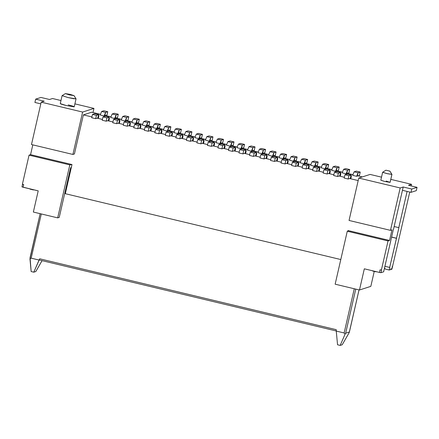 <?xml version="1.0" encoding="UTF-8"?>
<svg xmlns="http://www.w3.org/2000/svg" width="439" height="439" viewBox="0 0 439 439"><rect width="100%" height="100%" fill="white"/><g stroke="black" fill="none" stroke-linecap="round" stroke-linejoin="round"><path stroke-width="0.66" d="M364.326 268.811L359.475 290.003L370.823 286.365L374.242 271.417L370.823 286.365L359.475 290.003L335.149 284.187L347.282 231.205L348.796 230.722L348.138 230.563L389.558 240.462L391.989 229.866L390.474 230.354L349.049 220.449L358.762 178.064L370.104 174.426L381.524 177.153L370.104 174.426L358.762 178.064L349.049 220.449L390.474 230.354L400.181 187.963L358.762 178.064L400.181 187.963L403.205 186.998L411.755 189.039L417.05 187.338L408.5 185.296L411.53 184.325L411.162 185.933L411.53 184.325L390.803 179.37L411.53 184.325L408.5 185.296L417.05 187.338L416.293 190.652L410.997 192.348L402.448 190.306L410.997 192.348L411.755 189.039L403.205 186.998L402.448 190.306L403.205 186.998L400.181 187.963L390.474 230.354L391.989 229.866L389.558 240.462L348.796 230.722L347.282 231.205L335.149 284.187L359.475 290.003L364.326 268.811L379.45 272.427L364.326 268.811M390.798 268.783L391.923 269.156L389.228 270.023L385.283 269.08L384.646 268.042L385.283 269.08L389.228 270.023L389.832 267.389L389.228 270.023L391.928 269.134M383.648 271.812L380.953 272.679L379.45 272.427L380.053 269.787L381.37 270.106L388.049 240.951L347.282 231.205L388.049 240.951L389.558 240.462L388.049 240.951L381.37 270.106L380.053 269.787L379.45 272.427L380.953 272.679L381.557 270.045L380.953 272.679L383.648 271.812L384.251 269.178L383.648 271.812M349.016 332.927L342.211 344.758L340.181 345.405L337.547 344.78L336.258 331.083L337.547 344.78L340.181 345.405L345.059 334.194L340.181 345.405L342.211 344.758L349.016 332.927L349.384 332.021L345.652 333.223L345.059 334.194L344.143 332.965L354.268 288.758L344.143 332.965L345.059 334.2L345.652 333.223L355.749 289.114L345.652 333.223L349.384 332.021L359.031 289.899L349.252 332.405M336.258 331.083L336.23 329.678L39.702 258.801L39.066 260.047L31.18 258.159L41.304 213.952L31.18 258.159L29.962 258.884L31.18 258.159L39.066 260.047L33.787 272.175L39.702 258.801L39.258 259.987L39.702 258.801L336.23 329.678L336.258 331.083L344.143 332.965L336.258 331.083M22.817 184.375L23.695 184.61L22.378 184.298L29.056 155.143L30.565 154.66L29.056 155.143L69.817 164.888L29.056 155.143L22.378 184.298L23.695 184.61L23.091 187.244L38.209 190.861L33.359 212.053L57.685 217.87L69.817 164.888L71.332 164.4L30.565 154.66L32.81 144.865L30.565 154.66L71.991 164.559L69.817 164.888L57.685 217.87L59.243 217.371L70.624 167.698L71.321 167.473L70.624 167.698L59.243 217.371L57.685 217.87L33.359 212.053L38.209 190.861L21.95 186.882L23.091 187.244L23.695 184.61L22.565 184.237L21.961 186.871L22.554 184.248M30.055 257.786L31.158 271.543L33.787 272.175L35.822 271.522L42.073 260.656L35.822 271.522L33.787 272.175L31.158 271.543L29.962 258.884L40.152 213.678L30.028 257.841M39.258 259.987L336.444 331.022L39.258 259.987M93.957 108.417L82.614 112.06L72.901 154.446L74.416 153.963L83.366 114.886L91.685 112.214L100.394 114.299L91.685 112.214L83.366 114.886L74.416 153.963L72.901 154.446L31.482 144.546L72.901 154.446L82.614 112.06L41.189 102.161L31.482 144.546L41.189 102.161L82.614 112.06L93.957 108.417L93.019 112.532L93.957 108.417L74.893 103.862L93.957 108.417M386.133 181.06L390.123 182.339L391.945 174.393L386.633 173.537L382.643 172.264L380.822 180.209L384.811 181.488L390.073 182.372L391.895 174.426L390.073 182.372L384.811 181.488L380.871 180.171M385.914 170.211L382.665 172.236L387.374 173.712L391.895 174.426L389.87 171.15L391.945 174.393M389.87 171.15L385.925 170.206L389.887 171.122L391.934 174.36M62.091 95.664L60.269 103.615L66.251 105.53L74.218 106.809L76.04 98.863L68.072 97.584L62.108 95.642M65.356 93.617L73.982 95.576L65.356 93.617M62.162 95.614L68.012 97.568L73.736 98.737L76.029 98.813L73.982 95.576M65.4 93.595L69.06 94.813L73.944 95.636L70.289 94.418L65.4 93.595M71.277 167.852L70.624 167.698L71.277 167.852M71.991 164.559L65.318 193.698L340.79 259.542L65.318 193.698L71.991 164.559M348.045 230.958L348.138 230.563L348.045 230.958M358.186 180.572L349.653 178.536L358.186 180.572M344.379 177.274L339.133 176.017L344.379 177.274M333.859 174.76L328.613 173.504L333.859 174.76M323.34 172.242L318.094 170.99L323.34 172.242M312.82 169.728L307.574 168.477L312.82 169.728M302.295 167.215L297.049 165.964L302.295 167.215M291.776 164.702L286.53 163.445L291.776 164.702M281.256 162.189L276.01 160.932L281.256 162.189M270.737 159.67L265.491 158.419L270.737 159.67M260.217 157.157L254.971 155.905L260.217 157.157M249.698 154.643L244.452 153.387L249.698 154.643M239.178 152.13L233.932 150.873L239.178 152.13M228.659 149.611L223.413 148.36L228.659 149.611M218.139 147.098L212.893 145.847L218.139 147.098M207.62 144.585L202.374 143.333L207.62 144.585M197.1 142.071L191.854 140.815L197.1 142.071M186.58 139.558L181.334 138.301L186.58 139.558M176.061 137.039L170.815 135.788L176.061 137.039M165.541 134.526L160.295 133.275L165.541 134.526M155.022 132.013L149.776 130.756L155.022 132.013M144.497 129.5L139.251 128.243L144.497 129.5M133.977 126.986L128.731 125.73L133.977 126.986M123.458 124.467L118.212 123.216L123.458 124.467M112.938 121.954L107.692 120.703L112.938 121.954M102.419 119.441L97.173 118.184L102.419 119.441M91.899 116.928L83.366 114.886L91.899 116.928M105.497 115.517L110.913 116.812L105.497 115.517L104.131 115.951L100.185 115.013L104.131 115.951L107.006 115.029L105.497 115.517M116.017 118.031L121.433 119.326L116.017 118.031L114.65 118.47L110.705 117.526L114.65 118.47L117.526 117.548L116.017 118.031M126.536 120.544L131.958 121.839L126.536 120.544L125.17 120.983L121.224 120.039L125.17 120.983L128.045 120.061L126.536 120.544M137.056 123.057L142.477 124.358L137.056 123.057L135.689 123.496L131.744 122.552L135.689 123.496L138.565 122.574L137.056 123.057M147.575 125.576L152.997 126.871L147.575 125.576L146.209 126.009L142.269 125.071L146.209 126.009L149.09 125.088L147.575 125.576M158.095 128.089L163.517 129.384L158.095 128.089L156.728 128.528L152.788 127.584L156.734 128.528L159.609 127.601L158.095 128.089M168.614 130.602L174.036 131.898L168.614 130.602L167.254 131.041L163.308 130.098L167.254 131.041L170.129 130.12L168.614 130.602M179.134 133.116L184.556 134.411L179.134 133.116L177.773 133.555L173.828 132.611L177.773 133.555L180.648 132.633L179.134 133.116M189.653 135.635L195.075 136.93L189.653 135.635L188.293 136.068L184.347 135.124L188.293 136.068L191.168 135.146L189.653 135.635M200.173 138.148L205.595 139.443L200.173 138.148L198.812 138.581L194.867 137.643L198.812 138.581L201.688 137.659L200.173 138.148M210.693 140.661L216.114 141.956L210.693 140.661L209.332 141.1L205.386 140.156L209.332 141.1L212.207 140.178L210.693 140.661M221.212 143.174L226.634 144.469L221.212 143.174L219.851 143.613L215.906 142.67L219.851 143.613L222.727 142.691L221.212 143.174M231.732 145.688L237.153 146.988L231.732 145.688L230.371 146.127L226.425 145.183L230.371 146.127L233.246 145.205L231.732 145.688M242.251 148.206L247.673 149.501L242.251 148.206L240.89 148.64L236.945 147.702L240.89 148.64L243.766 147.718L242.251 148.206M252.776 150.72L258.192 152.015L252.776 150.72L251.41 151.159L247.464 150.215L251.41 151.159L254.285 150.231L252.776 150.72M263.296 153.233L268.712 154.528L263.296 153.233L261.929 153.672L257.984 152.728L261.929 153.672L264.805 152.75L263.296 153.233M273.815 155.746L279.231 157.041L273.815 155.746L272.449 156.185L268.503 155.241L272.449 156.185L275.324 155.263L273.815 155.746M284.335 158.265L289.756 159.56L284.335 158.265L282.968 158.698L279.023 157.755L282.968 158.698L285.844 157.777L284.335 158.265M294.854 160.778L300.276 162.073L294.854 160.778L293.488 161.212L289.542 160.273L293.488 161.212L296.363 160.29L294.854 160.778M305.374 163.292L310.796 164.587L305.374 163.292L304.007 163.731L300.067 162.787L304.007 163.731L306.888 162.803L305.374 163.292M315.893 165.805L321.315 167.1L315.893 165.805L314.527 166.244L310.587 165.3L314.527 166.244L317.408 165.322L315.893 165.805M326.413 168.318L331.835 169.619L326.413 168.318L325.052 168.757L321.107 167.813L325.052 168.757L327.928 167.835L326.413 168.318M336.932 170.837L342.354 172.132L336.932 170.837L335.572 171.27L331.626 170.327L335.572 171.27L338.447 170.348L336.932 170.837M347.452 173.35L352.874 174.645L347.452 173.35L346.091 173.789L342.146 172.845L346.091 173.789L348.967 172.862L347.452 173.35M357.972 175.863L362.356 176.912L357.972 175.863L356.611 176.302L352.665 175.359L356.611 176.302L359.486 175.381L357.972 175.863M391.939 269.151L392.543 266.511L391.923 269.156L392.274 266.391M409.757 192.052L392.526 266.522L409.757 192.052M391.61 237.06L396.51 238.234L398.936 227.638L394.145 226.568L398.936 227.638L389.689 267.433L385.041 266.325L389.689 267.433L396.51 238.234L391.61 237.06M393.36 229.427L390.929 240.023L393.36 229.427M52.537 98.517L60.977 100.536L52.537 98.517L49.508 99.488L40.964 97.447L35.669 99.143L44.218 101.189L41.189 102.161L44.218 101.189L35.669 99.143L34.911 102.457L40.8 103.862L34.911 102.457L35.669 99.143L40.964 97.447L49.508 99.488L52.537 98.517M98.539 117.751L95.664 118.673L91.718 117.729L92.475 114.42L94.648 113.717L98.649 114.661L94.703 113.717L92.475 114.42L91.718 117.729L95.664 118.673L98.539 117.751C98.879 115.693 98.901 114.661 98.594 114.661C98.896 114.612 98.879 115.638 98.539 117.751M109.059 120.264L106.183 121.186L102.238 120.242L102.995 116.933L105.168 116.236L109.168 117.175L105.223 116.231L102.995 116.933L102.238 120.242L106.183 121.186L109.059 120.264C109.399 118.206 109.421 117.18 109.113 117.175C109.415 117.125 109.399 118.151 109.059 120.264M119.578 122.777L116.703 123.699L112.757 122.755L113.514 119.446L115.687 118.749L119.688 119.688L115.742 118.744L113.514 119.446L112.757 122.755L116.703 123.699L119.578 122.777C119.918 120.72 119.94 119.693 119.633 119.693C119.935 119.638 119.918 120.67 119.578 122.777M130.098 125.291L127.222 126.212L123.277 125.274L124.034 121.96L126.207 121.263L130.207 122.201L126.262 121.257L124.034 121.96L123.277 125.274L127.222 126.212L130.098 125.291C130.438 123.238 130.46 122.207 130.153 122.207C130.46 122.152 130.438 123.183 130.098 125.291M140.617 127.809L137.742 128.731L133.796 127.787L134.553 124.473L136.727 123.776L140.727 124.714L136.781 123.776L134.553 124.473L133.796 127.787L137.742 128.731L140.617 127.809C140.957 125.752 140.979 124.72 140.672 124.72C140.979 124.665 140.957 125.697 140.617 127.804M151.137 130.323L148.261 131.245L144.316 130.301L145.073 126.992L147.246 126.289L151.246 127.233L147.301 126.289L145.073 126.992L144.316 130.301L148.261 131.245L151.137 130.323C151.482 128.265 151.499 127.239 151.192 127.233C151.499 127.184 151.477 128.21 151.137 130.323M161.656 132.836L158.781 133.758L154.835 132.814L155.593 129.505L157.771 128.808L161.766 129.746L157.821 128.803L155.593 129.505L154.835 132.814L158.781 133.758L161.656 132.836C162.002 130.778 162.018 129.752 161.711 129.752C162.018 129.697 161.996 130.723 161.656 132.836M172.176 135.349L169.3 136.271L165.355 135.333L166.112 132.018L168.291 131.321L172.286 132.26L168.34 131.316L166.112 132.018L165.355 135.333L169.3 136.271L172.176 135.349C172.522 133.291 172.538 132.265 172.236 132.265C172.538 132.21 172.516 133.242 172.176 135.349M182.695 137.862L179.82 138.79L175.874 137.846L176.632 134.532L178.81 133.835L182.805 134.773L178.86 133.835L176.632 134.532L175.874 137.846L179.82 138.79L182.695 137.862C183.041 135.81 183.058 134.778 182.756 134.778C183.058 134.724 183.036 135.755 182.695 137.862M193.215 140.381L190.339 141.303L186.394 140.359L187.151 137.045L189.33 136.348L193.325 137.292L189.385 136.348L187.151 137.045L186.394 140.359L190.339 141.303L193.215 140.381C193.561 138.323 193.577 137.292 193.275 137.292C193.577 137.242 193.555 138.269 193.215 140.381M203.734 142.894L200.859 143.816L196.913 142.873L197.671 139.564L199.849 138.867L203.85 139.805L199.904 138.861L197.671 139.564L196.913 142.873L200.859 143.816L203.734 142.894C204.08 140.837 204.097 139.811 203.795 139.805C204.097 139.756 204.08 140.782 203.734 142.894M214.254 145.408L211.378 146.33L207.433 145.386L208.196 142.077L210.369 141.38L214.369 142.318L210.424 141.374L208.196 142.077L207.433 145.386L211.378 146.33L214.254 145.408C214.6 143.35 214.616 142.324 214.314 142.324C214.616 142.269 214.6 143.295 214.254 145.408M224.773 147.921L221.898 148.843L217.953 147.905L218.715 144.59L220.888 143.893L224.889 144.832L220.943 143.888L218.715 144.59L217.953 147.905L221.898 148.843L224.773 147.921C225.119 145.869 225.136 144.837 224.834 144.837C225.136 144.782 225.119 145.814 224.773 147.921M235.293 150.434L232.418 151.362L228.472 150.418L229.235 147.103L231.408 146.406L235.408 147.345L231.463 146.406L229.235 147.103L228.472 150.418L232.418 151.362L235.293 150.434C235.639 148.382 235.661 147.35 235.353 147.35C235.655 147.295 235.639 148.327 235.299 150.434M245.818 152.953L242.937 153.875L238.997 152.931L239.754 149.622L241.927 148.92L245.928 149.864L241.982 148.92L239.754 149.622L238.997 152.931L242.937 153.875L245.818 152.953C246.158 150.895 246.18 149.869 245.873 149.864C246.175 149.814 246.158 150.84 245.818 152.953M256.338 155.466L253.462 156.388L249.517 155.444L250.274 152.135L252.447 151.439L256.447 152.377L252.502 151.433L250.274 152.135L249.517 155.444L253.462 156.388L256.338 155.466C256.678 153.409 256.7 152.382 256.392 152.377C256.694 152.328 256.678 153.354 256.338 155.466M266.857 157.98L263.982 158.902L260.036 157.958L260.793 154.649L262.966 153.952L266.967 154.89L263.021 153.946L260.793 154.649L260.036 157.958L263.982 158.902L266.857 157.98C267.197 155.922 267.219 154.896 266.912 154.896C267.214 154.841 267.197 155.872 266.857 157.98M277.377 160.493L274.501 161.42L270.556 160.476L271.313 157.162L273.486 156.465L277.486 157.403L273.541 156.465L271.313 157.162L270.556 160.476L274.501 161.42L277.377 160.493C277.717 158.441 277.739 157.409 277.432 157.409C277.733 157.354 277.717 158.386 277.377 160.493M287.896 163.012L285.021 163.934L281.075 162.99L281.833 159.675L284.006 158.978L288.006 159.922L284.06 158.978L281.833 159.675L281.075 162.99L285.021 163.934L287.896 163.012C288.236 160.954 288.258 159.922 287.951 159.922C288.258 159.873 288.236 160.899 287.896 163.012M298.416 165.525L295.54 166.447L291.595 165.503L292.352 162.194L294.525 161.497L298.525 162.435L294.58 161.492L292.352 162.194L291.595 165.503L295.54 166.447L298.416 165.525C298.756 163.467 298.778 162.441 298.471 162.435C298.778 162.386 298.756 163.412 298.416 165.525M308.935 168.038L306.06 168.96L302.114 168.016L302.872 164.707L305.045 164.01L309.045 164.949L305.1 164.005L302.872 164.707L302.114 168.016L306.06 168.96L308.935 168.038C309.281 165.98 309.297 164.954 308.99 164.954C309.297 164.899 309.275 165.926 308.935 168.038M319.455 170.552L316.579 171.473L312.634 170.535L313.391 167.221L315.57 166.524L319.565 167.462L315.619 166.518L313.391 167.221L312.634 170.535L316.579 171.473L319.455 170.552C319.801 168.499 319.817 167.468 319.51 167.468C319.817 167.413 319.795 168.444 319.455 170.552M329.974 173.065L327.099 173.992L323.153 173.048L323.911 169.734L326.089 169.037L330.084 169.975L326.139 169.037L323.911 169.734L323.153 173.048L327.099 173.992L329.974 173.065C330.32 171.012 330.337 169.981 330.035 169.981C330.337 169.926 330.315 170.958 329.974 173.065M340.494 175.584L337.618 176.505L333.673 175.562L334.43 172.253L336.609 171.55L340.604 172.494L336.658 171.55L334.43 172.253L333.673 175.562L337.618 176.505L340.494 175.584C340.84 173.526 340.856 172.5 340.554 172.494C340.856 172.445 340.834 173.471 340.494 175.584M351.013 178.097L348.138 179.019L344.192 178.075L344.95 174.766L347.128 174.069L351.123 175.007L347.183 174.063L344.95 174.766L344.192 178.075L348.138 179.019L351.013 178.097C351.359 176.039 351.376 175.013 351.074 175.007C351.376 174.958 351.354 175.984 351.013 178.097M68.237 104.894C72.336 105.909 74.306 106.562 74.147 106.858L66.251 105.53C62.151 104.515 60.181 103.856 60.341 103.56M375.888 271.571L376.382 271.692L375.888 271.571M372.678 271.039L375.932 271.818M417.05 187.338L411.755 189.039L410.997 192.348L416.293 190.652L417.05 187.338M358.07 172.763L357.313 176.077L358.07 172.763L356.611 176.302L358.07 172.763L354.125 171.819L352.665 175.359L354.125 171.819L356.298 171.122L360.243 172.066L358.07 172.763L360.243 172.066L359.486 175.381L360.243 172.066L356.298 171.122L354.125 171.819L358.07 172.763M347.551 170.25L346.788 173.564L347.551 170.25L346.091 173.789L347.551 170.25L343.605 169.306L342.146 172.845L343.605 169.306L345.778 168.609L349.724 169.553L347.551 170.25L349.724 169.553L348.967 172.862L349.724 169.553L345.778 168.609L343.605 169.306L347.551 170.25M337.031 167.736L336.269 171.045L337.031 167.736L335.572 171.27L337.031 167.736L333.086 166.793L331.626 170.327L333.086 166.793L335.259 166.096L339.204 167.039L337.031 167.736L339.204 167.039L338.447 170.348L339.204 167.039L335.259 166.096L333.086 166.793L337.031 167.736M326.512 165.223L325.749 168.532L326.512 165.223L325.052 168.757L326.512 165.223L322.566 164.279L321.107 167.813L322.566 164.279L324.739 163.582L328.685 164.521L326.512 165.223L328.685 164.521L327.928 167.835L328.685 164.521L324.739 163.582L322.566 164.279L326.512 165.223M315.987 162.704L315.229 166.019L315.987 162.704L314.527 166.244L315.987 162.704L312.047 161.766L310.587 165.3L312.047 161.766L314.22 161.064L318.165 162.007L315.987 162.704L318.165 162.007L317.408 165.322L318.165 162.007L314.22 161.064L312.047 161.766L315.987 162.704M305.467 160.191L304.71 163.506L305.467 160.191L304.007 163.731L305.467 160.191L301.527 159.247L300.067 162.787L301.527 159.247L303.7 158.55L307.646 159.494L305.467 160.191L307.646 159.494L306.888 162.803L307.646 159.494L303.7 158.55L301.527 159.247L305.467 160.191M294.948 157.678L294.19 160.987L294.948 157.678L293.488 161.212L294.948 157.678L291.002 156.734L289.542 160.273L291.002 156.734L293.181 156.037L297.126 156.981L294.948 157.678L297.126 156.981L296.363 160.29L297.126 156.981L293.181 156.037L291.002 156.734L294.948 157.678M284.428 155.165L283.671 158.474L284.428 155.165L282.968 158.698L284.428 155.165L280.483 154.221L279.023 157.755L280.483 154.221L282.661 153.524L286.607 154.468L284.428 155.165L286.607 154.468L285.844 157.777L286.607 154.468L282.661 153.524L280.483 154.221L284.428 155.165M273.909 152.651L273.151 155.96L273.909 152.651L272.449 156.185L273.909 152.651L269.963 151.707L268.503 155.241L269.963 151.707L272.142 151.011L276.087 151.949L273.909 152.651L276.087 151.949L275.324 155.263L276.087 151.949L272.142 151.011L269.963 151.707L273.909 152.651M263.389 150.133L262.632 153.447L263.389 150.133L261.929 153.672L263.389 150.133L259.444 149.189L257.984 152.728L259.444 149.189L261.622 148.492L265.562 149.436L263.389 150.133L265.562 149.436L264.805 152.75L265.562 149.436L261.622 148.492L259.444 149.189L263.389 150.133M252.869 147.619L252.112 150.934L252.869 147.619L251.41 151.159L252.869 147.619L248.924 146.675L247.464 150.215L248.924 146.675L251.103 145.978L255.043 146.922L252.869 147.619L255.043 146.922L254.285 150.231L255.043 146.922L251.103 145.978L248.924 146.675L252.869 147.619M242.35 145.106L241.593 148.415L242.35 145.106L240.89 148.64L242.35 145.106L238.404 144.162L236.945 147.702L238.404 144.162L240.577 143.465L244.523 144.409L242.35 145.106L244.523 144.409L243.766 147.718L244.523 144.409L240.577 143.465L238.404 144.162L242.35 145.106M231.83 142.593L231.073 145.902L231.83 142.593L230.371 146.127L231.83 142.593L227.885 141.649L226.425 145.183L227.885 141.649L230.058 140.952L234.003 141.896L231.83 142.593L234.003 141.896L233.246 145.205L234.003 141.896L230.058 140.952L227.885 141.649L231.83 142.593M221.311 140.074L220.554 143.388L221.311 140.074L219.851 143.613L221.311 140.074L217.365 139.136L215.906 142.67L217.365 139.136L219.538 138.433L223.484 139.377L221.311 140.074L223.484 139.377L222.727 142.691L223.484 139.377L219.538 138.433L217.365 139.136L221.311 140.074M210.791 137.561L210.034 140.875L210.791 137.561L209.332 141.1L210.791 137.561L206.846 136.617L205.386 140.156L206.846 136.617L209.019 135.92L212.964 136.864L210.791 137.561L212.964 136.864L212.207 140.178L212.964 136.864L209.019 135.92L206.846 136.617L210.791 137.561M200.272 135.047L199.515 138.356L200.272 135.047L198.812 138.581L200.272 135.047L196.326 134.104L194.867 137.643L196.326 134.104L198.499 133.407L202.445 134.35L200.272 135.047L202.445 134.35L201.688 137.659L202.445 134.35L198.499 133.407L196.326 134.104L200.272 135.047M189.752 132.534L188.989 135.843L189.752 132.534L188.293 136.068L189.752 132.534L185.807 131.59L184.347 135.124L185.807 131.59L187.98 130.893L191.925 131.837L189.752 132.534L191.925 131.837L191.168 135.146L191.925 131.837L187.98 130.893L185.807 131.59L189.752 132.534M179.233 130.021L178.47 133.33L179.233 130.021L177.773 133.555L179.233 130.021L175.287 129.077L173.828 132.611L175.287 129.077L177.46 128.38L181.406 129.318L179.233 130.021L181.406 129.318L180.648 132.633L181.406 129.318L177.46 128.38L175.287 129.077L179.233 130.021M168.713 127.502L167.95 130.817L168.713 127.502L167.254 131.041L168.713 127.502L164.768 126.564L163.308 130.098L164.768 126.564L166.941 125.861L170.886 126.805L168.713 127.502L170.886 126.805L170.129 130.12L170.886 126.805L166.941 125.861L164.768 126.564L168.713 127.502M158.188 124.989L157.431 128.303L158.188 124.989L156.728 128.528L158.188 124.989L154.248 124.045L152.788 127.584L154.248 124.045L156.421 123.348L160.367 124.292L158.188 124.989L160.367 124.292L159.609 127.601L160.367 124.292L156.421 123.348L154.248 124.045L158.188 124.989M147.669 122.476L146.911 125.784L147.669 122.476L146.209 126.009L147.669 122.476L143.729 121.532L142.269 125.071L143.729 121.532L145.902 120.835L149.847 121.779L147.669 122.476L149.847 121.779L149.09 125.088L149.847 121.779L145.902 120.835L143.729 121.532L147.669 122.476M137.149 119.962L136.392 123.271L137.149 119.962L135.689 123.496L137.149 119.962L133.204 119.018L131.744 122.552L133.204 119.018L135.382 118.321L139.328 119.265L137.149 119.962L139.328 119.265L138.565 122.574L139.328 119.265L135.382 118.321L133.204 119.018L137.149 119.962M126.63 117.443L125.872 120.758L126.63 117.443L125.17 120.983L126.63 117.443L122.684 116.505L121.224 120.039L122.684 116.505L124.863 115.803L128.808 116.747L126.63 117.443L128.808 116.747L128.045 120.061L128.808 116.747L124.863 115.803L122.684 116.505L126.63 117.443M116.11 114.93L115.353 118.245L116.11 114.93L114.65 118.47L116.11 114.93L112.164 113.986L110.705 117.526L112.164 113.986L114.343 113.289L118.289 114.233L116.11 114.93L118.289 114.233L117.526 117.548L118.289 114.233L114.343 113.289L112.164 113.986L116.11 114.93M105.59 112.417L104.833 115.726L105.59 112.417L104.131 115.951L105.59 112.417L101.645 111.473L100.185 115.013L101.645 111.473L103.823 110.776L107.764 111.72L105.59 112.417L107.764 111.72L107.006 115.029L107.764 111.72L103.823 110.776L101.645 111.473L105.59 112.417M98.594 114.661L97.837 117.976L98.594 114.661L96.421 115.358L95.664 118.673L96.421 115.358L92.475 114.42L96.421 115.358L98.594 114.661L94.648 113.717M109.113 117.175L108.356 120.489L109.113 117.175L106.94 117.877L106.183 121.186L106.94 117.877L102.995 116.933L106.94 117.877L109.113 117.175L105.168 116.236M119.633 119.693L118.876 123.002L119.633 119.693L117.46 120.39L116.703 123.699L117.46 120.39L113.514 119.446L117.46 120.39L119.633 119.693L115.687 118.749M130.153 122.207L129.395 125.516L130.153 122.207L127.979 122.904L127.222 126.212L127.979 122.904L124.034 121.96L127.979 122.904L130.153 122.207L126.207 121.263M140.672 124.72L139.915 128.034L140.672 124.72L138.499 125.417L137.742 128.731L138.499 125.417L134.553 124.473L138.499 125.417L140.672 124.72L136.727 123.776M151.192 127.233L150.434 130.548L151.192 127.233L149.019 127.93L148.261 131.245L149.019 127.93L145.073 126.992L149.019 127.93L151.192 127.233L147.246 126.289M161.711 129.752L160.954 133.061L161.711 129.752L159.538 130.449L158.781 133.758L159.538 130.449L155.593 129.505L159.538 130.449L161.711 129.752L157.771 128.808M172.236 132.265L171.473 135.574L172.236 132.265L170.058 132.962L169.3 136.271L170.058 132.962L166.112 132.018L170.058 132.962L172.236 132.265L168.291 131.321M182.756 134.778L181.993 138.087L182.756 134.778L180.577 135.475L179.82 138.79L180.577 135.475L176.632 134.532L180.577 135.475L182.756 134.778L178.81 133.835M193.275 137.292L192.512 140.606L193.275 137.292L191.097 137.989L190.339 141.303L191.097 137.989L187.151 137.045L191.097 137.989L193.275 137.292L189.33 136.348M203.795 139.805L203.037 143.119L203.795 139.805L201.616 140.507L200.859 143.816L201.616 140.507L197.671 139.564L201.616 140.507L203.795 139.805L199.849 138.867M214.314 142.324L213.557 145.633L214.314 142.324L212.136 143.021L211.378 146.33L212.136 143.021L208.196 142.077L212.136 143.021L214.314 142.324L210.369 141.38M224.834 144.837L224.077 148.146L224.834 144.837L222.661 145.534L221.898 148.843L222.661 145.534L218.715 144.59L222.661 145.534L224.834 144.837L220.888 143.893M235.353 147.35L234.596 150.659L235.353 147.35L233.18 148.047L232.418 151.362L233.18 148.047L229.235 147.103L233.18 148.047L235.353 147.35L231.408 146.406M245.873 149.864L245.116 153.178L245.873 149.864L243.7 150.561L242.937 153.875L243.7 150.561L239.754 149.622L243.7 150.561L245.873 149.864L241.927 148.92M256.392 152.377L255.635 155.691L256.392 152.377L254.219 153.079L253.462 156.388L254.219 153.079L250.274 152.135L254.219 153.079L256.392 152.377L252.447 151.439M266.912 154.896L266.155 158.205L266.912 154.896L264.739 155.593L263.982 158.902L264.739 155.593L260.793 154.649L264.739 155.593L266.912 154.896L262.966 153.952M277.432 157.409L276.674 160.718L277.432 157.409L275.258 158.106L274.501 161.42L275.258 158.106L271.313 157.162L275.258 158.106L277.432 157.409L273.486 156.465M287.951 159.922L287.194 163.237L287.951 159.922L285.778 160.619L285.021 163.934L285.778 160.619L281.833 159.675L285.778 160.619L287.951 159.922L284.006 158.978M298.471 162.435L297.713 165.75L298.471 162.435L296.298 163.138L295.54 166.447L296.298 163.138L292.352 162.194L296.298 163.138L298.471 162.435L294.525 161.497M308.99 164.954L308.233 168.263L308.99 164.954L306.817 165.651L306.06 168.96L306.817 165.651L302.872 164.707L306.817 165.651L308.99 164.954L305.045 164.01M319.51 167.468L318.752 170.776L319.51 167.468L317.337 168.164L316.579 171.473L317.337 168.164L313.391 167.221L317.337 168.164L319.51 167.468L315.57 166.524M330.035 169.981L329.272 173.29L330.035 169.981L327.856 170.678L327.099 173.992L327.856 170.678L323.911 169.734L327.856 170.678L330.035 169.981L326.089 169.037M340.554 172.494L339.791 175.809L340.554 172.494L338.376 173.191L337.618 176.505L338.376 173.191L334.43 172.253L338.376 173.191L340.554 172.494L336.609 171.55M351.074 175.007L350.311 178.322L351.074 175.007L348.895 175.71L348.138 179.019L348.895 175.71L344.95 174.766L348.895 175.71L351.074 175.007L347.128 174.069M30.126 189.16L33.375 189.939M384.251 269.178L390.946 239.946L384.251 269.178M393.498 229.383L402.448 190.306L393.498 229.383M407.101 191.42L398.793 227.682L407.101 191.42M391.593 237.137L396.368 238.278L391.593 237.137M349.378 332.103L359.042 289.899M65.373 93.606L62.118 95.631M375.949 271.823L372.662 271.039M33.391 189.95L30.104 189.16"/></g></svg>

